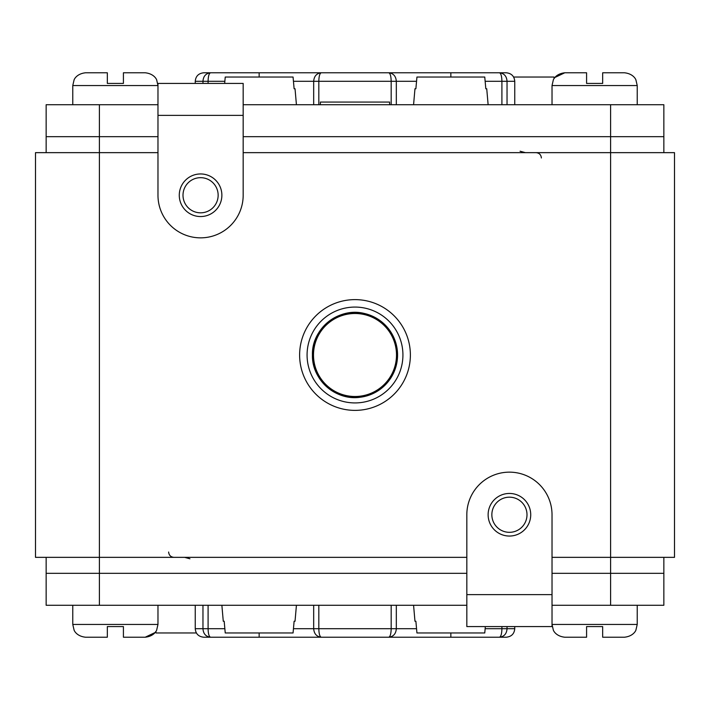 <?xml version="1.0" encoding="UTF-8"?>
<svg xmlns="http://www.w3.org/2000/svg" width="710" height="710" viewBox="0 0 710 710"><rect width="100%" height="100%" fill="white"/><g stroke="black" fill="none" stroke-linecap="round" stroke-linejoin="round"><path stroke-width="1.06" d="M466.825 557.35L35.5 557.35L35.5 152.65L99.4 152.65L99.4 136.675L157.975 136.675L46.15 136.675L99.4 136.675L99.4 104.725L157.975 104.725M663.85 557.35L663.85 573.325L610.6 573.325L610.6 152.65L674.5 152.65L674.5 557.35L552.025 557.35M663.85 152.65L663.85 136.675L243.175 136.675L610.6 136.675L610.6 152.65L243.175 152.65M157.975 152.65L99.4 152.65L99.4 573.325L46.15 573.325L466.825 573.325L99.4 573.325L99.4 605.275L46.15 605.275L46.15 557.35M299.62 355A55.38 55.38 0 0 0 355 410.38A55.38 55.38 0 0 0 410.38 355A55.38 55.38 0 0 0 355 299.62A55.38 55.38 0 0 0 299.62 355M307.075 355A47.925 47.925 0 0 0 355 402.925A47.925 47.925 0 0 0 402.925 355A47.925 47.925 0 0 0 355 307.075A47.925 47.925 0 0 0 307.075 355M610.6 136.675L663.85 136.675L663.85 104.725L610.6 104.725L610.6 136.675M46.15 152.65L46.15 104.725L99.4 104.725M610.6 605.275L610.6 573.325L552.025 573.325L663.85 573.325L663.85 605.275L552.025 605.275M259.15 77.035L259.15 72.775L203.77 72.775L388.778 72.775C390.252 73.37 391.05 76.21 391.183 81.295L391.183 104.725M507.038 104.725L507.038 81.295L501.908 81.295C501.792 76.21 500.976 73.37 499.458 72.775C504.153 73.37 506.683 76.21 507.038 81.295L514.75 81.295C514.288 76.165 511.448 73.325 506.23 72.775L388.778 72.775C393.411 73.37 395.923 76.21 396.322 81.295L396.322 104.725M506.23 72.775L418.9 72.775M388.778 72.775L321.222 72.775C316.589 73.361 314.077 76.201 313.678 81.295L313.678 104.725M321.222 72.775C319.748 73.361 318.95 76.201 318.817 81.295L318.817 104.725M224.857 81.295L202.962 81.295C203.326 76.21 205.847 73.37 210.542 72.775C209.024 73.37 208.207 76.21 208.092 81.295L208.092 83.425M450.85 632.965L450.85 637.225L506.23 637.225L321.222 637.225C319.748 636.63 318.95 633.79 318.817 628.705L318.817 605.275M388.778 637.225C390.252 636.639 391.05 633.799 391.183 628.705L396.322 628.705C395.923 633.799 393.411 636.639 388.778 637.225L210.542 637.225C205.847 636.63 203.317 633.79 202.962 628.705L195.25 628.705C195.712 633.835 198.551 636.675 203.77 637.225L321.222 637.225C316.589 636.63 314.077 633.79 313.678 628.705L313.678 605.275M485.143 628.705L507.038 628.705C506.674 633.79 504.153 636.63 499.458 637.225C500.976 636.63 501.792 633.79 501.908 628.705L501.908 626.575M210.542 637.225C209.024 636.63 208.207 633.79 208.092 628.705L208.092 605.275M243.175 104.725L610.6 104.725M466.825 605.275L99.4 605.275M72.775 104.725L72.775 85.555L74.08 79.928C73.991 79.937 76.227 73.787 85.555 72.775L107.334 72.775L107.334 83.425L123.416 83.425L123.416 72.775L145.195 72.775C154.523 73.787 156.759 79.937 156.67 79.928L157.975 85.555L156.67 79.928C156.759 79.937 154.523 73.787 145.195 72.775M552.025 104.725L552.025 85.555L553.33 79.928C553.241 79.937 555.477 73.787 564.805 72.775L586.584 72.775L586.584 83.425L602.666 83.425L602.666 72.775L624.445 72.775C633.773 73.787 636.009 79.937 635.92 79.928L637.225 85.555L635.92 79.928C636.009 79.937 633.773 73.787 624.445 72.775M157.975 605.275L157.975 624.445L156.67 630.072C156.759 630.063 154.523 636.213 145.195 637.225L123.416 637.225L123.416 626.575L107.334 626.575L107.334 637.225L85.555 637.225C76.227 636.213 73.991 630.063 74.08 630.072L72.775 624.445L74.08 630.072C73.991 630.063 76.227 636.213 85.555 637.225M637.225 605.275L637.225 624.445L635.92 630.072C636.009 630.063 633.773 636.213 624.445 637.225L602.666 637.225L602.666 626.575L586.584 626.575L586.584 637.225L564.805 637.225C555.477 636.213 553.241 630.063 553.33 630.072L552.025 624.445L553.33 630.072C553.241 630.063 555.477 636.213 564.805 637.225M296.425 104.725L295.032 88.75L294.117 88.75L293.061 77.035L225.239 77.035L224.662 83.425L225.141 78.091M294.117 88.75L295.032 88.75M293.061 77.035L294.02 87.676M488.125 104.725L486.732 88.75L485.817 88.75L484.761 77.035L416.939 77.035L415.882 88.75L414.968 88.75L415.882 88.75L416.841 78.091M413.575 104.725L414.968 88.75M485.817 88.75L486.732 88.75M484.761 77.035L485.72 87.676M553.986 77.035L554.12 78.544L553.986 77.035L513.605 77.035M156.014 632.965L155.88 631.456L156.014 632.965L196.395 632.965M221.875 605.275L223.268 621.25L224.182 621.25L225.239 632.965L293.061 632.965L294.117 621.25L295.032 621.25L294.117 621.25L293.159 631.909M296.425 605.275L295.032 621.25M224.182 621.25L223.268 621.25M225.239 632.965L224.28 622.324M413.575 605.275L414.968 621.25L415.882 621.25L416.939 632.965L484.761 632.965L485.338 626.575L484.859 631.909M415.882 621.25L414.968 621.25M416.939 632.965L415.98 622.324M157.975 195.25A42.6 42.6 0 0 0 200.575 237.85A42.6 42.6 0 0 0 243.175 195.25L243.175 83.425L157.975 83.425L157.975 195.25M200.575 212.822A17.572 17.572 0 0 0 218.148 195.25A17.572 17.572 0 0 0 200.575 177.677A17.572 17.572 0 0 0 183.002 195.25A17.572 17.572 0 0 0 200.575 212.822M200.575 173.95A21.3 21.3 0 0 1 221.875 195.25A21.3 21.3 0 0 1 200.575 216.55A21.3 21.3 0 0 1 179.275 195.25A21.3 21.3 0 0 1 200.575 173.95M552.025 514.75A42.6 42.6 0 0 0 509.425 472.15A42.6 42.6 0 0 0 466.825 514.75L466.825 626.575L552.025 626.575L552.025 514.75M509.425 497.178A17.572 17.572 0 0 0 491.853 514.75A17.572 17.572 0 0 0 509.425 532.322A17.572 17.572 0 0 0 526.997 514.75A17.572 17.572 0 0 0 509.425 497.178M509.425 536.05A21.3 21.3 0 0 1 488.125 514.75A21.3 21.3 0 0 1 509.425 493.45A21.3 21.3 0 0 1 530.725 514.75A21.3 21.3 0 0 1 509.425 536.05M389.612 104.725L389.612 102.062L320.387 102.062L320.387 104.725M293.443 81.295L416.557 81.295M195.25 83.425L195.25 81.295L202.962 81.295L202.962 83.425M485.143 81.295L501.908 81.295L501.908 104.725M450.85 72.775L450.85 77.035M293.443 628.705L391.183 628.705L391.183 605.275M416.557 628.705L396.322 628.705L396.322 605.275M514.75 626.575L514.75 628.705L507.038 628.705L507.038 626.575M224.857 628.705L202.962 628.705L202.962 605.275M259.15 637.225L259.15 632.965M397.564 355A42.564 42.564 0 0 0 355 312.435A42.564 42.564 0 0 0 312.435 355A42.564 42.564 0 0 0 355 397.564A42.564 42.564 0 0 0 397.564 355C396.144 333.407 385.051 319.562 364.283 313.465C338.856 306.853 311.53 328.739 312.435 355C311.681 379.726 335.901 401.079 360.334 397.227C383.311 392.47 395.718 378.394 397.564 355M396.499 355A41.499 41.499 0 0 0 355 313.5A41.499 41.499 0 0 0 313.5 355A41.499 41.499 0 0 0 355 396.499A41.499 41.499 0 0 0 396.499 355M85.555 72.775C76.227 73.787 73.991 79.937 74.08 79.928L72.775 85.555L157.975 85.555M552.025 85.555L637.225 85.555L637.225 104.725M157.975 624.445L72.775 624.445L72.775 605.275M624.445 637.225C633.773 636.213 636.009 630.063 635.92 630.072L637.225 624.445L552.025 624.445M243.175 115.375L157.975 115.375M466.825 594.625L552.025 594.625M541.375 157.975C541.055 154.745 539.28 152.97 536.05 152.65M520.075 151.221L525.4 152.65M514.75 104.725L514.75 81.295M195.25 81.295C195.712 76.165 198.551 73.325 203.77 72.775M168.625 552.025C168.945 555.255 170.72 557.03 173.95 557.35M189.925 558.779L184.6 557.35M195.25 605.275L195.25 628.705M514.75 628.705C514.288 633.835 511.448 636.675 506.23 637.225M554.12 78.544L554.892 77.488L564.805 72.775M155.88 631.456L155.108 632.512L145.195 637.225"/></g></svg>
